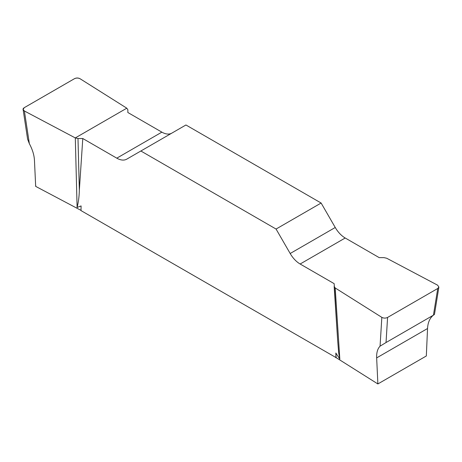 <?xml version="1.0" encoding="UTF-8"?>
<svg xmlns="http://www.w3.org/2000/svg" width="462" height="462" viewBox="0 0 462 462"><rect width="100%" height="100%" fill="white"/><g stroke="black" fill="none" stroke-linecap="round" stroke-linejoin="round"><path stroke-width="0.69" d="M433.292 315.246L432.646 315.806C429.539 318.74 427.835 322.978 427.541 328.517L426.322 355.983L377.876 383.951L336.151 357.663L81.006 210.597L81.087 205.937L77.102 207.467L75.3 137.924L77.991 138.525L82.785 138.525L116.799 158.166A19.918 11.498 -120 0 0 126.755 159.147L185.938 124.983L321.125 203.032L276.062 229.048L290.182 253.505A19.918 11.498 -120 0 0 300.138 264.016L334.153 283.651L337.664 340.442M81.006 210.366L35.678 186.382L35.609 184.979L35.834 186.469M377.876 383.951L376.657 357.894C376.455 352.645 377.587 348.735 380.059 346.165L381.837 317.359C383.72 318.324 385.637 318.347 387.578 317.44L437.745 288.479L438.883 287.081L437.601 285.17L386.7 258.241L384.009 257.634L379.215 257.634L345.201 237.999A19.918 11.498 60 0 1 335.245 227.489L321.125 203.032M334.153 286.417L335.198 287.97L381.837 317.359M335.198 287.97L339.83 359.153L338.686 352.951L337.664 340.413L334.159 286.59M336.151 357.663L335.851 353.02L339.83 359.153M35.609 184.979L34.459 160.331C34.165 155.024 32.461 149.48 29.354 143.688L27.61 139.16L23.135 109.621M171.772 133.16A19.918 11.498 60 0 1 161.862 132.144L127.853 112.509L127.853 109.742L126.802 108.189L80.163 78.8C78.28 77.841 76.363 77.812 74.422 78.719L24.255 107.681L23.112 109.494L24.399 110.995L75.3 137.924M276.062 229.048L140.875 150.999M82.785 138.525L79.337 190.309C79.181 196.512 78.436 202.229 77.102 207.467M335.932 357.779L335.851 353.02M77.991 138.525L79.337 190.309M387.578 317.44L386.03 342.533L433.431 315.165L437.745 288.479M386.03 342.533L380.059 346.165M438.865 287.202L434.459 314.46L433.431 315.165M24.399 110.99C22.609 109.91 22.569 108.801 24.272 107.669L74.405 78.725C76.363 77.743 78.28 77.766 80.157 78.8L126.802 108.189L75.3 137.924L24.399 110.99L29.354 143.688M377.725 383.858L377.806 382.548M116.799 158.166L161.862 132.144M290.182 253.505L335.245 227.489M345.201 237.999L300.138 264.016M427.541 328.517L376.657 357.894"/></g></svg>
